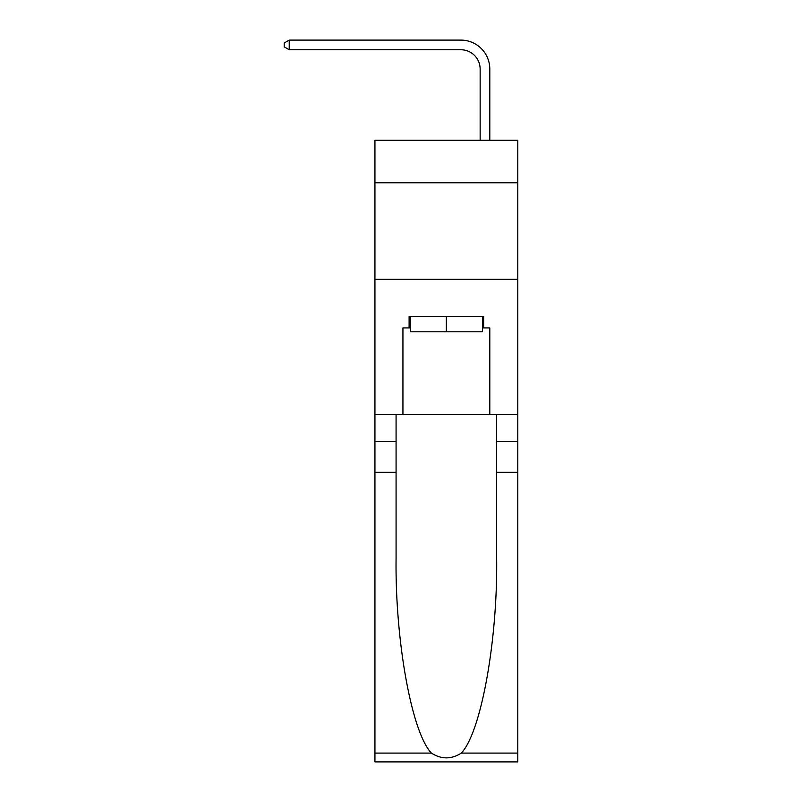 <?xml version="1.0" encoding="UTF-8"?>
<svg xmlns="http://www.w3.org/2000/svg" width="802" height="802" viewBox="0 0 802 802"><rect width="100%" height="100%" fill="white"/><g stroke="black" fill="none" stroke-linecap="round" stroke-linejoin="round"><path stroke-width="1.2" d="M517.791 182.766L517.791 140.29L374.935 140.29L374.935 182.766L517.791 182.766L517.791 414.413L489.801 414.413L489.801 327.928L483.626 327.928L483.626 316.349L409.11 316.349L409.11 327.928L410.263 327.928M374.935 472.328L396.078 472.328L396.078 558.423C395.045 640.708 411.747 732.627 431.426 753.088C441.381 759.444 451.336 759.444 461.3 753.088L517.791 753.088L517.791 761.9L374.935 761.9L374.935 182.766M480.147 140.29L480.147 69.052A19.308 19.308 139.5 0 0 460.849 49.754L289.221 49.754L284.209 46.857L284.209 42.997L289.221 40.1L460.849 40.1A28.952 28.952 -40.5 0 1 489.801 69.052L489.801 140.29M482.463 316.349L482.463 331.797L410.263 331.797L410.263 316.349M446.363 316.349L446.363 331.797M461.3 753.088C480.989 732.627 497.681 640.708 496.659 558.423L496.659 414.413M496.659 472.328L517.791 472.328L517.791 414.413M396.078 414.413L396.078 472.328M517.791 753.088L517.791 472.328M374.935 414.413L402.935 414.413L402.935 327.928L409.11 327.928M374.935 279.286L517.791 279.286M402.935 414.413L489.801 414.413M482.463 327.928L483.626 327.928M480.147 69.052A19.308 19.308 139.5 0 0 460.849 49.754A19.308 19.308 139.5 0 1 480.147 69.052A19.308 19.308 139.5 0 0 460.849 49.754A19.308 19.308 139.5 0 1 480.147 69.052A19.308 19.308 139.5 0 0 460.849 49.754A19.308 19.308 139.5 0 1 480.147 69.052A19.308 19.308 139.5 0 0 460.849 49.754A19.308 19.308 139.5 0 1 480.147 69.052A19.308 19.308 139.5 0 0 460.849 49.754A19.308 19.308 139.5 0 1 480.147 69.052A19.308 19.308 139.5 0 0 460.849 49.754A19.308 19.308 139.5 0 1 480.147 69.052A19.308 19.308 139.5 0 0 460.849 49.754A19.308 19.308 139.5 0 1 480.147 69.052A19.308 19.308 139.5 0 0 460.849 49.754A19.308 19.308 139.5 0 1 480.147 69.052A19.308 19.308 139.5 0 0 460.849 49.754A19.308 19.308 139.5 0 1 480.147 69.052A19.308 19.308 139.5 0 0 460.849 49.754A19.308 19.308 139.5 0 1 480.147 69.052A19.308 19.308 139.5 0 0 460.849 49.754A19.308 19.308 139.5 0 1 480.147 69.052A19.308 19.308 139.5 0 0 460.849 49.754A19.308 19.308 139.5 0 1 480.147 69.052A19.308 19.308 139.5 0 0 460.849 49.754A19.308 19.308 139.5 0 1 480.147 69.052A19.308 19.308 139.5 0 0 460.849 49.754A19.308 19.308 139.5 0 1 480.147 69.052A19.308 19.308 139.5 0 0 460.849 49.754A19.308 19.308 139.5 0 1 480.147 69.052A19.308 19.308 139.5 0 0 460.849 49.754A19.308 19.308 139.5 0 1 480.147 69.052M289.221 40.1L460.849 40.1L289.221 40.1L460.849 40.1L289.221 40.1L460.849 40.1L289.221 40.1L460.849 40.1L289.221 40.1L460.849 40.1L289.221 40.1L460.849 40.1L289.221 40.1L460.849 40.1L289.221 40.1L460.849 40.1L289.221 40.1L460.849 40.1L289.221 40.1L460.849 40.1L289.221 40.1L460.849 40.1L289.221 40.1L460.849 40.1L289.221 40.1L460.849 40.1L289.221 40.1L460.849 40.1L289.221 40.1L460.849 40.1L289.221 40.1L460.849 40.1L289.221 40.1L289.221 49.754M496.659 441.441L517.791 441.441M396.078 441.441L374.935 441.441M374.935 753.088L431.426 753.088"/></g></svg>
